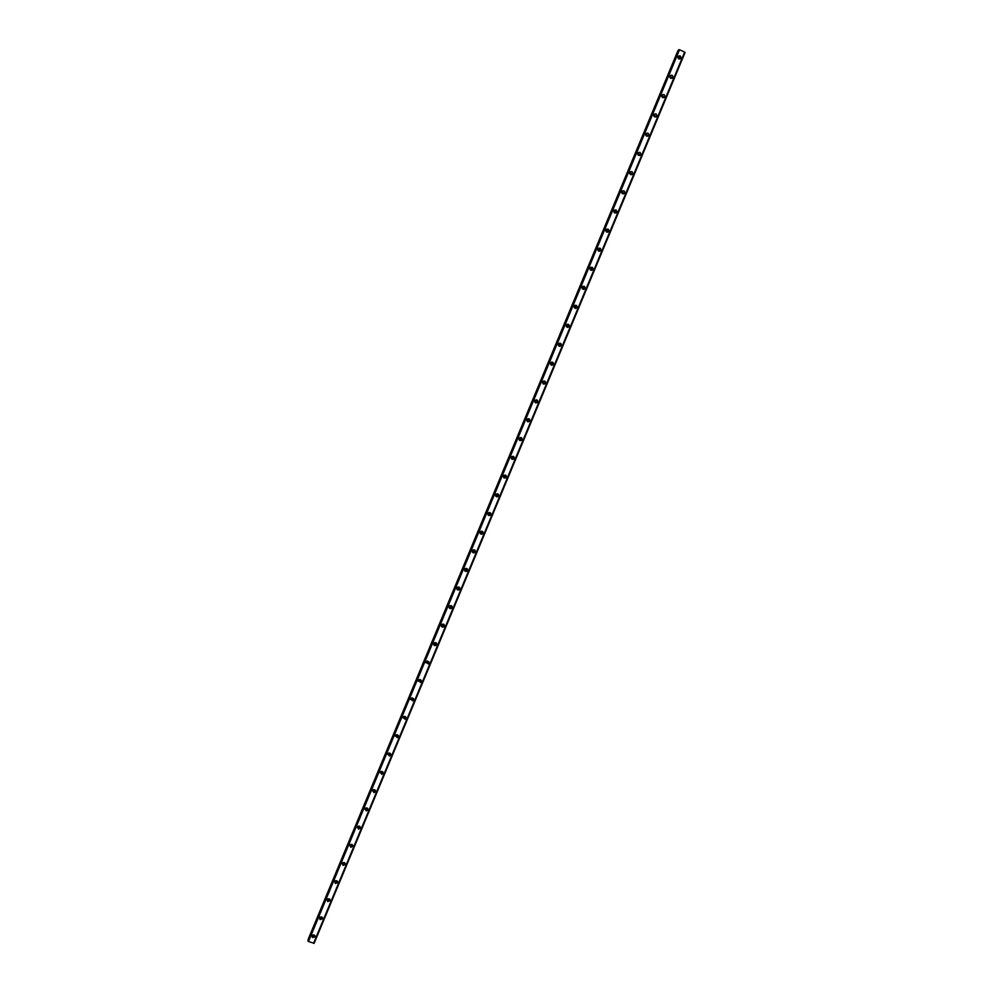 <?xml version="1.0" encoding="UTF-8"?>
<svg xmlns="http://www.w3.org/2000/svg" width="993" height="993" viewBox="0 0 993 993"><rect width="100%" height="100%" fill="white"/><g stroke="black" fill="none" stroke-linecap="round" stroke-linejoin="round"><path stroke-width="1.49" d="M314.595 935.269L312.882 935.989L312.609 935.183M314.247 935.034L312.981 934.984L312.882 935.989M679.1 59.009L677.946 57.395L679.708 58.438L679.051 59.034M669.779 76.995L671.665 77.752L670.933 78.373M669.816 76.871L671.057 78.335M661.723 96.333L663.634 97.041L662.803 97.674M661.81 96.122L663.014 97.624M653.692 115.66L655.616 116.305L654.685 116.938M653.816 115.349L654.995 116.889M645.673 134.949L647.61 135.532L646.567 136.165M645.835 134.552L647.498 135.743M637.68 154.238L639.616 154.734L638.437 155.342M637.866 153.716L638.983 155.33L639.504 154.945M629.699 173.514L629.897 172.869L631.635 173.912L630.307 174.458M629.91 172.856L630.977 174.507M621.73 192.791L621.928 192.021L623.666 193.052L622.164 193.498M621.966 191.959L622.996 193.647M615.71 212.167L613.848 211.348L615.71 212.167M614.046 211.037L615.015 212.775M607.766 231.257L605.904 230.438L607.766 231.257M606.152 230.078L607.046 231.865M599.834 250.31L597.972 249.504L599.834 250.31M598.258 249.094L599.077 250.919M591.902 269.339L590.053 268.532L591.902 269.339M590.401 268.085L591.108 269.959M583.996 288.342L582.134 287.536L583.996 288.342M582.556 287.051L583.152 288.963M576.101 307.309L574.239 306.502L576.101 307.309M574.724 305.981L575.208 307.929M568.219 326.25L566.358 325.456L568.219 326.25M566.916 324.897L567.822 326.312L567.251 326.871M560.337 345.167L558.488 344.372L560.337 345.167M559.133 343.777L559.965 345.192L559.307 345.787M552.48 364.046L550.619 363.252L552.48 364.046M551.376 362.644L552.12 364.046L551.363 364.654M544.636 382.901L542.774 382.119L544.636 382.901M543.63 381.486L544.276 382.864L543.419 383.484M536.791 401.731L534.929 400.949L536.791 401.731M535.897 400.316L536.456 401.656L535.488 402.289M528.971 420.523L527.109 419.754L528.971 420.523M528.189 419.133L528.648 420.424L527.556 421.032M521.151 439.303L519.289 438.521L521.151 439.303M520.481 437.925L520.853 439.154L519.649 439.75M513.356 458.046L511.494 457.276L513.356 458.046M512.785 456.706L513.058 457.86L511.755 458.418M505.561 476.752L503.699 475.995L505.561 476.752M505.089 475.473L505.065 476.876L503.885 477.062M497.778 495.445L495.917 494.675L497.778 495.445M497.394 494.204L497.282 495.544L496.041 495.656M490.008 514.101L488.159 513.344L490.008 514.101M489.698 512.922L489.512 514.175L488.208 514.237M482.263 532.732L480.401 531.975L482.263 532.732M482.002 531.603L481.754 532.782L480.413 532.782M474.517 551.326L472.656 550.581L474.517 551.326M474.306 550.259L474.009 551.376L472.631 551.301M466.784 569.908L464.923 569.163L466.784 569.908M466.623 568.877L466.276 569.92L464.873 569.808M459.064 588.452L457.202 587.707L459.064 588.452M458.927 587.459L458.543 588.452L457.14 588.278M451.356 606.971L449.494 606.239L451.356 606.971M451.244 606.015L450.822 606.959L449.419 606.735M443.648 625.466L441.798 624.734L443.648 625.466M443.561 624.547L443.114 625.429L441.724 625.156M435.964 643.923L434.102 643.191L435.964 643.923M435.89 643.03L435.418 643.886L434.028 643.563M427.474 661.015L427.846 662.852L426.816 661.177M428.231 661.487L427.722 662.306L426.357 661.946M420.027 679.473L420.138 681.285L419.034 679.684M420.573 679.92L420.027 680.701L418.698 680.317M412.529 697.918L412.443 699.693L411.301 698.141M412.939 698.315L412.343 699.072L411.052 698.65M405.007 716.35L404.747 718.063L403.617 716.561M405.293 716.685L404.66 717.418L403.419 716.958M397.473 734.758L397.063 736.409L395.946 734.944M397.672 735.019L396.989 735.726L395.797 735.242M389.926 753.128L389.368 754.73L388.3 753.29M390.063 753.327L388.201 753.513M382.379 771.474L381.684 773.013L380.667 771.611M382.454 771.598L380.604 771.747M374.82 789.795L374.001 791.272L373.045 789.894M374.858 789.857L373.02 789.956M366.305 808.674L367.273 808.079L367.298 808.873L366.318 809.494L365.449 808.153L366.318 809.494M359.739 826.337L358.647 827.678L357.865 826.387M359.677 826.3L357.914 826.35M352.192 844.571L350.976 845.825L350.281 844.596M352.093 844.497L350.392 844.522M344.658 862.768L343.317 863.922L342.722 862.768M344.509 862.669L342.883 862.669M337.136 880.94L335.684 881.995L335.175 880.915M336.937 880.803L335.386 880.779M329.614 899.075L328.062 900.03L327.64 899.025M329.366 898.913L327.901 898.876M322.104 917.184L320.454 918.029L320.118 917.122M321.806 916.986L320.429 916.949M312.038 935.878L312.373 937.504L314.992 936.945L314.632 935.307L312.038 935.878M312.075 935.791L315.029 935.915M677.946 56.725C677.971 58.959 678.902 59.506 680.739 58.376L680.9 58.078C680.875 55.831 679.944 55.285 678.107 56.427L677.946 56.725M680.143 58.91L680.255 58.686C680.466 56.924 679.733 56.191 678.058 56.514M669.89 76.089C669.903 78.323 670.834 78.869 672.671 77.739L672.844 77.429C672.82 75.195 671.889 74.649 670.052 75.791L669.89 76.089M672.671 77.739L672.1 78.248L670.027 75.828M661.847 95.427C661.859 97.637 662.79 98.195 664.627 97.066L664.789 96.755C664.776 94.534 663.845 93.987 662.008 95.117L661.847 95.427M664.627 97.066L664.007 97.599L662.008 95.117M653.804 114.729C653.816 116.938 654.747 117.484 656.584 116.367L656.758 116.057C656.745 113.847 655.814 113.301 653.977 114.418L653.804 114.729M655.951 116.913L654.002 114.381M645.785 134.005C645.798 136.202 646.716 136.749 648.553 135.644L648.739 135.321C648.727 133.124 647.796 132.578 645.959 133.683L645.785 134.005M647.908 136.19L646.021 133.608M637.779 153.245C637.779 155.442 638.71 155.988 640.547 154.896L640.721 154.56C640.708 152.376 639.79 151.817 637.953 152.922L637.779 153.245M639.877 155.442L638.052 152.798M629.773 172.459C629.785 174.644 630.704 175.19 632.541 174.11L632.727 173.775C632.715 171.59 631.796 171.044 629.959 172.137L629.773 172.459M631.846 174.656L630.096 171.963M621.792 191.649C621.792 193.821 622.71 194.367 624.547 193.3L624.746 192.952C624.734 190.78 623.815 190.234 621.978 191.314L621.792 191.649M623.827 193.858L622.164 191.103M613.823 210.814C613.823 212.974 614.741 213.52 616.566 212.465L616.765 212.105C616.765 209.945 615.846 209.399 614.009 210.466L613.823 210.814M615.809 213.023L616.256 212.403L614.245 210.206M605.854 229.942C605.854 232.089 606.773 232.635 608.597 231.592L608.808 231.232C608.808 229.073 607.89 228.527 606.053 229.582L605.854 229.942M607.79 232.163L608.299 231.493L606.351 229.284M597.91 249.032C597.898 251.179 598.816 251.726 600.641 250.695L600.852 250.323C600.864 248.176 599.946 247.629 598.121 248.672L597.91 249.032M599.784 251.266L600.368 250.546L598.481 248.324M589.966 268.11C589.966 270.233 590.872 270.791 592.697 269.773L592.92 269.388C592.92 267.254 592.014 266.707 590.19 267.738L589.966 268.11M591.778 270.344L592.449 269.575L590.624 267.34M582.047 287.151C582.035 289.261 582.941 289.819 584.765 288.814L584.989 288.429C585.001 286.307 584.095 285.748 582.27 286.766L582.047 287.151M583.772 289.397L584.542 288.566L582.792 286.332M574.128 306.167C574.115 308.264 575.021 308.823 576.846 307.83L577.082 307.433C577.094 305.323 576.188 304.764 574.364 305.77L574.128 306.167M575.766 308.426L576.648 307.545L574.997 305.285M566.233 325.145C566.209 327.231 567.115 327.789 568.927 326.821L569.175 326.412C569.2 324.314 568.294 323.755 566.469 324.736L566.233 325.145M567.748 327.405L568.753 326.486L567.214 324.227M558.339 344.099C558.314 346.185 559.208 346.743 561.033 345.775L561.293 345.353C561.318 343.28 560.412 342.722 558.587 343.69L558.339 344.099M559.742 346.358L560.884 345.39L559.469 343.144M550.457 363.028C550.432 365.089 551.326 365.66 553.151 364.716L553.411 364.282C553.436 362.209 552.542 361.651 550.73 362.594L550.457 363.028M551.723 365.263L553.027 364.27L551.748 362.048M542.6 381.92C542.563 383.981 543.456 384.539 545.269 383.621L545.542 383.174C545.579 381.113 544.685 380.555 542.873 381.486L542.6 381.92M543.705 384.13L545.169 383.124L544.04 380.927M534.743 400.8C534.706 402.835 535.587 403.394 537.399 402.5L537.697 402.028C537.734 399.993 536.841 399.422 535.028 400.34L534.743 400.8M535.686 402.947L537.337 401.954L536.357 399.807M526.898 419.629C526.861 421.653 527.742 422.224 529.542 421.342L529.852 420.871C529.89 418.847 529.008 418.276 527.196 419.17L526.898 419.629M527.693 421.715L529.505 420.759L528.698 418.674M519.066 438.447C519.016 440.445 519.898 441.029 521.697 440.172L522.02 439.676C522.07 437.665 521.188 437.094 519.389 437.963L519.066 438.447M519.699 440.433L521.697 439.527L521.04 437.528M511.258 457.227C511.196 459.213 512.065 459.796 513.865 458.965L514.2 458.456C514.262 456.457 513.393 455.886 511.581 456.73L511.258 457.227M511.743 459.114L513.89 458.269L513.393 456.37M503.451 475.982C503.377 477.956 504.245 478.539 506.045 477.732L506.393 477.199C506.467 475.225 505.598 474.654 503.799 475.473L503.451 475.982M503.799 477.745L505.747 477.509L505.735 475.2M495.656 494.713C495.581 496.661 496.438 497.245 498.225 496.475L498.598 495.929C498.672 493.968 497.816 493.384 496.016 494.179L495.656 494.713M495.892 496.339L497.952 496.215L498.064 494.017M487.873 513.418C487.786 515.342 488.643 515.926 490.418 515.181L490.815 514.622C490.902 512.686 490.046 512.103 488.258 512.86L487.873 513.418M488.01 514.908L490.157 514.883L490.393 512.81M480.103 532.087C480.004 533.986 480.848 534.582 482.623 533.874L483.045 533.278C483.144 531.379 482.288 530.783 480.513 531.503L480.103 532.087M480.165 533.452L482.375 533.539L482.722 531.565M472.345 550.73C472.234 552.604 473.065 553.213 474.84 552.53L475.287 551.922C475.386 550.035 474.555 549.439 472.78 550.122L472.345 550.73M472.345 551.971L474.604 552.158L475.039 550.283M464.587 569.349C464.476 571.198 465.307 571.807 467.058 571.174L467.542 570.528C467.653 568.666 466.822 568.07 465.059 568.716L464.587 569.349M464.55 570.466L466.847 570.764L467.355 568.977M456.854 587.93C456.73 589.755 457.537 590.376 459.287 589.78L459.809 589.11C459.92 587.285 459.114 586.664 457.363 587.273L456.854 587.93M456.792 588.948L459.089 589.333L459.66 587.633M449.134 606.487C448.997 608.287 449.792 608.908 451.53 608.361L452.076 607.666C452.212 605.867 451.405 605.246 449.668 605.804L449.134 606.487M449.035 607.406L451.343 607.877L451.976 606.251M441.413 625.019C441.264 626.782 442.059 627.415 443.772 626.918L444.368 626.186C444.516 624.423 443.722 623.803 441.997 624.312L441.413 625.019M441.314 625.838L443.598 626.397L444.293 624.845M433.718 643.526C433.556 645.251 434.326 645.884 436.014 645.438L436.659 644.693C436.821 642.955 436.051 642.322 434.351 642.781L433.718 643.526M433.606 644.258L435.865 644.891L436.622 643.39M426.022 662.008L428.268 663.945L428.976 663.163L426.717 661.226L426.022 662.008M425.91 662.654L428.132 663.361L428.951 661.909M418.351 680.453L420.523 682.427L421.293 681.608L419.096 679.646L418.351 680.453M418.227 681.037L420.399 681.806L421.293 680.391M410.68 698.873L412.79 700.872L413.634 700.015L411.512 698.029L410.68 698.873M410.568 699.382L412.678 700.214L413.634 698.836M403.021 717.269L405.045 719.292L405.976 718.411L403.94 716.387L403.021 717.269M402.91 717.716L404.945 718.609L405.988 717.256M395.375 735.639L397.299 737.687L398.33 736.769L396.381 734.721L395.375 735.639M395.276 736.024L397.225 736.967L398.354 735.639M387.742 753.972L389.554 756.058L390.696 755.102L388.859 753.029L387.742 753.972M387.655 754.308L389.492 755.288L390.721 753.997M380.12 772.293L381.809 774.379L383.075 773.41L381.362 771.313L380.12 772.293M380.046 772.566L381.759 773.584L383.112 772.318M372.512 790.577L374.063 792.675L375.466 791.682L373.889 789.584L372.512 790.577M372.437 790.8L374.026 791.843L375.503 790.614M364.915 808.836L366.305 810.933L367.869 809.94L366.442 807.843L364.915 808.836M364.853 809.01L366.293 810.065L367.906 808.885M357.331 827.057L358.56 829.143L360.273 828.162L359.019 826.077L357.331 827.057M357.281 827.194L358.547 828.236L360.322 827.119M349.747 845.266L350.814 847.302L352.701 846.359L351.621 844.311L349.747 845.266M349.722 845.353L350.827 846.371L352.751 845.316M342.188 863.438L343.081 865.424L345.13 864.531L344.223 862.532L342.188 863.438M342.163 863.5L343.106 864.456L345.179 863.5M334.629 881.585L335.361 883.509L337.583 882.678L336.826 880.754L334.629 881.585L335.398 882.504L337.632 881.647M327.094 899.708L327.665 901.532L330.036 900.788L329.44 898.95L327.094 899.708L327.727 900.502L330.086 899.757M319.56 917.805L320.007 919.53L322.502 918.885L322.042 917.135L319.56 917.805L320.069 918.463L322.551 917.855M307.929 941.054L678.74 49.762L307.929 941.054L308.475 941.513L314.123 943.3L685.071 52.505M307.942 940.855L678.74 49.774M308.066 939.688L678.082 50.444L308.339 939.912M307.979 941.103L678.864 49.65M678.927 49.662L308.413 941.463M308.475 941.513L679.51 49.762M679.584 49.774L684.649 52.095L313.54 943.338M313.602 943.338L684.649 52.095M678.045 50.444L308.041 939.651M412.343 699.072L412.443 699.693M404.66 717.418L404.747 718.063M396.989 735.726L397.063 736.409M389.306 754.022L389.368 754.73M381.635 772.269L381.684 773.013M373.964 790.49L374.001 791.272M358.647 826.834L358.647 827.678M350.988 844.944L350.976 845.825M343.342 863.016L343.317 863.922M335.721 881.052L335.684 881.995M328.112 899.05L328.062 900.03M320.516 917.023L320.454 918.029M312.46 936.387L312.373 937.504M420.399 681.806L420.523 682.427M412.678 700.214L412.79 700.872M404.945 718.609L405.045 719.292M397.225 736.967L397.299 737.687M389.492 755.288L389.554 756.058M381.759 773.584L381.809 774.379M374.026 791.843L374.063 792.675M366.293 810.065L366.305 810.933M358.547 828.236L358.56 829.143M350.827 846.371L350.814 847.302M343.106 864.456L343.081 865.424M335.398 882.504L335.361 883.509M327.727 900.502L327.665 901.532M320.069 918.463L320.007 919.53"/></g></svg>
